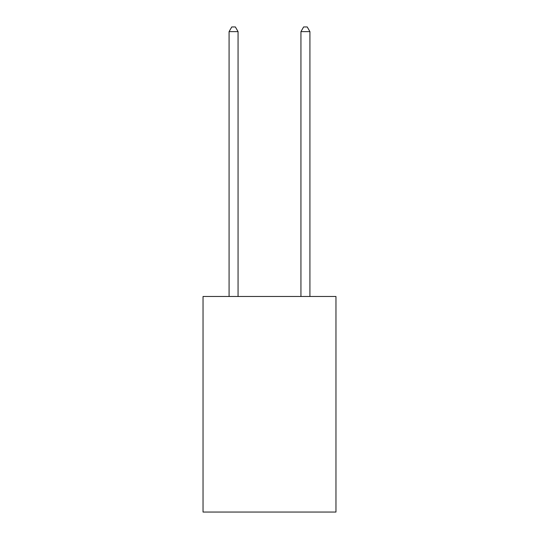 <?xml version="1.0" encoding="UTF-8"?>
<svg xmlns="http://www.w3.org/2000/svg" width="539" height="539" viewBox="0 0 539 539"><rect width="100%" height="100%" fill="white"/><g stroke="black" fill="none" stroke-linecap="round" stroke-linejoin="round"><path stroke-width="0.81" d="M335.965 296.484L335.965 512.05L203.035 512.05L203.035 296.484L335.965 296.484M238.063 296.484L238.063 31.619L229.082 31.619L229.082 296.484M229.082 31.619L231.777 26.95L235.368 26.95L238.063 31.619M309.918 296.484L309.918 31.619L300.937 31.619L300.937 296.484M300.937 31.619L303.632 26.95L307.223 26.95L309.918 31.619"/></g></svg>
